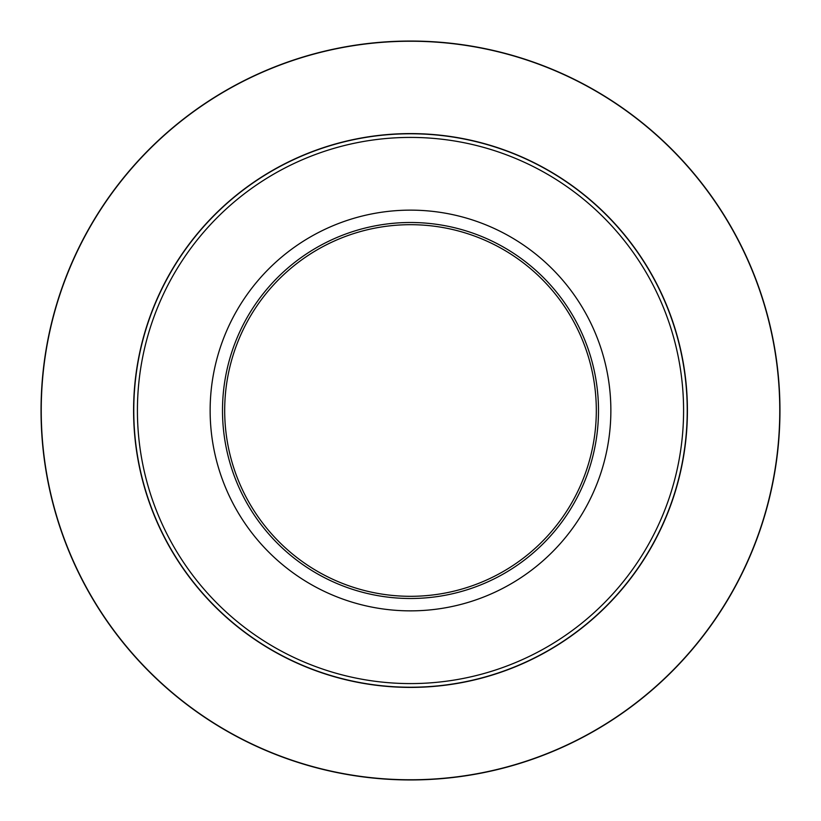 <?xml version="1.0" encoding="UTF-8"?>
<svg xmlns="http://www.w3.org/2000/svg" width="821" height="821" viewBox="0 0 821 821"><rect width="100%" height="100%" fill="white"/><g stroke="black" fill="none" stroke-linecap="round" stroke-linejoin="round"><path stroke-width="1.23" d="M610.865 410.5A200.365 200.365 0 0 1 310.317 584.018A200.365 200.365 0 0 1 310.317 236.982A200.365 200.365 0 0 1 610.865 410.5M222.501 410.5A187.999 187.999 0 0 1 504.494 247.685A187.999 187.999 0 0 1 504.494 573.315A187.999 187.999 0 0 1 222.501 410.5M596.313 410.5A185.813 185.813 0 0 0 410.5 224.687A185.813 185.813 0 0 0 224.687 410.5A185.813 185.813 0 0 0 410.5 596.313A185.813 185.813 0 0 0 596.313 410.5M687.228 410.5A276.728 276.728 0 0 1 410.5 687.228A276.728 276.728 0 0 1 133.772 410.5A276.728 276.728 0 0 1 410.5 133.772A276.728 276.728 0 0 1 687.228 410.5A276.728 276.728 0 0 1 410.5 687.228A276.728 276.728 0 0 1 133.772 410.5A276.728 276.728 0 0 1 410.5 133.772A276.728 276.728 0 0 1 687.228 410.5M41.05 410.5A369.45 369.45 0 0 1 595.225 90.546A369.45 369.45 0 0 1 595.225 730.454A369.45 369.45 0 0 1 41.05 410.5A369.45 369.45 0 0 1 595.225 90.546A369.45 369.45 0 0 1 595.225 730.454A369.45 369.45 0 0 1 41.05 410.5M687.413 410.5A276.913 276.913 0 0 1 272.049 650.314A276.913 276.913 0 0 1 272.049 170.686A276.913 276.913 0 0 1 687.413 410.5M779.765 410.5A369.265 369.265 0 0 0 410.5 41.235A369.265 369.265 0 0 0 41.235 410.5A369.265 369.265 0 0 0 410.5 779.765A369.265 369.265 0 0 0 779.765 410.5M137.415 410.5A273.085 273.085 0 0 0 410.5 683.585A273.085 273.085 0 0 0 683.585 410.5A273.085 273.085 0 0 0 410.5 137.415A273.085 273.085 0 0 0 137.415 410.5"/></g></svg>
